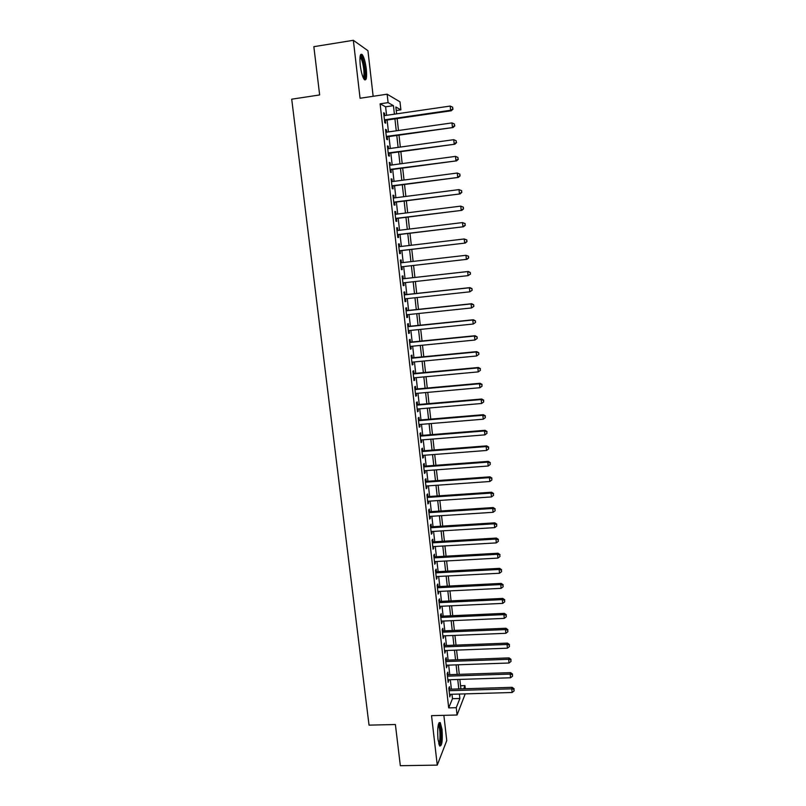 <?xml version="1.0" encoding="UTF-8"?>
<svg xmlns="http://www.w3.org/2000/svg" width="806" height="806" viewBox="0 0 806 806"><rect width="100%" height="100%" fill="white"/><g stroke="black" fill="none" stroke-linecap="round" stroke-linejoin="round"><path stroke-width="1.21" d="M442.02 729.329L440.278 722.619C438.021 722.367 437.245 727.939 437.97 739.324L439.703 746.013C441.98 746.165 442.756 740.613 442.02 729.329M366.307 69.044C365.4 62.092 364.05 57.297 362.277 54.667C360.171 53.065 359.496 56.561 360.232 65.155C361.159 72.147 362.509 76.933 364.262 79.502C366.377 81.063 367.052 77.578 366.307 69.044M460.558 685.745L464.951 685.614L465.294 688.747M373.148 96.297L367.939 50.687L353.35 40.3L313.846 46.677L319.65 94.947L291.712 99.178L369.037 725.138L395.393 724.513L400.34 765.7L437.255 765.126L446.756 740.593L443.864 715.335M386.578 115.308L385.611 106.805L380.11 103.833L388.099 102.644L387.142 94.201L399.988 101.828L400.884 109.838L395.857 107.017L396.623 113.848M396.25 110.513L400.884 109.838M449.738 689.221L449.456 686.682L448.821 688.173L449.808 696.878L450.312 694.319M448.096 674.713L447.814 672.174L447.169 673.615L448.156 682.35L448.67 679.78M446.453 660.164L446.161 657.605L445.517 658.996L446.504 667.771L447.018 665.182M444.801 645.556L444.509 642.997L443.854 644.337L444.852 653.142L445.365 650.543M443.139 630.897L442.847 628.327L442.192 629.627L443.189 638.453L443.703 635.853M441.476 616.187L441.184 613.608L440.509 614.857L441.517 623.723L442.031 621.104M439.804 601.427L439.512 598.838L438.837 600.037L439.844 608.933L440.358 606.303M438.132 586.607L437.829 584.007L437.154 585.166L438.162 594.093L438.676 591.453M436.449 571.736L436.147 569.127L435.462 570.235L436.479 579.202L436.983 576.542M434.756 556.815L434.464 554.196L433.759 555.253L434.787 564.25L435.29 561.581M433.064 541.844L432.762 539.214L432.056 540.222L433.084 549.249L433.598 546.569M431.361 526.812L431.059 524.172L430.354 525.129L431.381 534.197L432.087 533.209L431.895 531.507M429.648 511.729L429.356 509.08L428.641 509.986L429.669 519.084L430.384 518.147L430.182 516.384M427.936 496.587L427.643 493.937L426.918 494.793L427.946 503.921L428.671 503.035L428.46 501.201M426.223 481.394L425.921 478.734L425.185 479.54L426.223 488.698L426.948 487.862L426.737 485.968M424.49 466.15L424.188 463.48L423.452 464.226L424.49 473.424L425.225 472.638L425.004 470.684M422.767 450.846L422.455 448.166L421.709 448.871L422.757 458.09L423.503 457.355L423.271 455.34M421.024 435.492L420.722 432.792L419.966 433.447L421.014 442.706L421.76 442.02L421.528 439.945M419.281 420.077L418.979 417.367L418.213 417.971L419.271 427.261L420.027 426.636L419.775 424.49M417.528 404.602L417.226 401.892L416.45 402.436L417.508 411.765L418.274 411.181L418.022 408.974M415.775 389.076L415.463 386.356L414.687 386.85L415.745 396.209L416.521 395.686L416.259 393.409M414.012 373.49L413.7 370.76L412.914 371.203L413.982 380.593L414.758 380.12L414.496 377.782M412.239 357.854L411.926 355.103L411.141 355.496L412.209 364.927L412.994 364.503L412.722 362.096M410.466 342.147L410.153 339.397L409.347 339.729L410.425 349.2L411.221 348.827L410.939 346.358M408.682 326.39L408.37 323.629L407.564 323.911L408.632 333.412L409.438 333.1L409.146 330.551M406.889 310.582L406.577 307.801L405.761 308.033L406.839 317.564L407.655 317.302L407.352 314.703M405.096 294.704L404.773 291.923L403.957 292.094L405.035 301.656L405.861 301.454L405.559 298.784M403.292 278.775L402.97 275.974L402.144 276.095L403.232 285.697L404.058 285.556L403.746 282.805M401.479 262.756L401.166 259.975L400.33 260.036L401.418 269.678L402.254 269.587L401.932 266.786M399.655 246.646L399.343 243.916L398.496 243.916L399.595 253.598L400.441 253.558L400.119 250.747M397.821 230.476L397.519 227.796L396.663 227.735L397.771 237.448L398.617 237.478L398.295 234.657M395.988 214.245L395.686 211.615L394.829 211.504L395.937 221.247L396.794 221.328L396.471 218.497M394.144 197.954L393.852 195.374L392.985 195.203L394.094 204.986L394.96 205.127L394.638 202.286M392.29 181.592L392.008 179.073L391.132 178.841L392.24 188.664L393.116 188.856L392.794 186.005M390.436 165.18L390.154 162.701L389.268 162.419L390.386 172.282L391.263 172.534L390.94 169.663M388.573 148.707L388.301 146.279L387.404 145.936L388.522 155.83L389.409 156.142L389.086 153.271M386.699 132.164L386.427 129.796L385.53 129.383L386.648 139.317L387.555 139.69L387.223 136.808M380.11 103.833L448.7 707.89L452.478 698.691L451.975 694.268M451.4 689.17L450.332 679.72M449.758 674.662L448.68 665.131M448.116 660.104L447.028 650.482M446.464 645.495L445.365 635.783M444.811 630.826L443.703 621.033M443.149 616.106L442.031 606.223M441.476 601.347L440.348 591.362M439.804 586.526L438.666 576.451M438.121 571.645L436.973 561.49M436.439 556.724L435.28 546.468M434.746 541.743L433.578 531.396M433.044 526.711L431.865 516.273M431.341 511.619L430.152 501.09M429.628 496.476L428.429 485.847M427.915 481.273L426.706 470.563M426.193 466.019L424.974 455.209M424.46 450.715L423.231 439.804M422.727 435.351L421.488 424.349M420.984 419.926L419.735 408.823M419.241 404.451L417.971 393.257M417.478 388.925L416.208 377.621M415.725 373.329L414.435 361.934M413.952 357.683L412.652 346.187M412.178 341.976L410.869 330.379M410.395 326.218L409.075 314.521M408.612 310.401L407.282 298.593M406.818 294.512L405.468 282.614M405.015 278.574L403.665 266.585M403.212 262.555L401.851 250.545M401.388 246.435L400.028 234.445M399.554 230.264L398.204 218.285M397.721 214.023L396.371 202.064M395.887 197.722L394.537 185.773M394.033 181.37L392.683 169.431M392.179 164.948L390.829 153.029M390.316 148.465L388.976 136.567M388.452 131.922L387.112 120.034M384.825 115.57L384.553 113.243L383.646 112.78L384.774 122.754L385.681 123.177L385.359 120.285M465.223 693.875L457.062 715.003L431.532 715.647L437.255 765.126M457.062 715.003L456.246 707.688L459.873 698.48L459.38 694.047M448.7 707.89L456.246 707.688M353.35 40.3L360.06 98.251L387.142 94.201M463.692 688.798L464.951 685.614M397.156 118.583L398.486 130.491M399 135.146L400.34 147.075M400.854 151.649L402.184 163.598M402.688 168.091L404.028 180.05M404.521 184.473L405.861 196.442M406.345 200.785L407.685 212.774M408.158 217.046L409.498 229.045M409.972 233.236L411.312 245.256M411.775 249.376L413.125 261.406M413.569 265.446L414.919 277.466M415.372 281.506L416.702 293.434M417.155 297.525L418.485 309.353M418.939 313.484L420.258 325.201M420.722 329.372L422.022 340.998M422.495 345.21L423.775 356.736M424.258 360.997L425.528 372.412M426.011 376.714L427.281 388.039M427.764 392.381L429.014 403.605M429.507 407.987L430.757 419.11M431.25 423.533L432.479 434.565M432.983 439.028L434.202 449.96M434.706 454.463L435.915 465.294M436.429 469.838L437.628 480.578M438.142 485.162L439.33 495.811M439.844 500.435L441.023 510.984M441.547 515.649L442.716 526.096M443.24 530.801L444.398 541.169M444.932 545.904L446.081 556.18M446.615 560.956L447.753 571.132M448.287 575.947L449.416 586.033M449.96 590.889L451.078 600.883M451.622 605.78L452.73 615.683M453.284 620.61L454.383 630.423M454.937 635.39L456.025 645.112M456.579 650.12L457.657 659.761M458.221 664.789L459.289 674.34M459.853 679.418L460.911 688.878M394.396 114.17L393.439 105.657L388.099 102.644M458.805 688.949L457.748 679.488M457.173 674.41L456.105 664.869M455.541 659.832L454.463 650.2M453.899 645.203L452.811 635.481M452.257 630.514L451.159 620.701M450.604 615.774L449.496 605.87M448.952 600.984L447.834 590.989M447.29 586.143L446.151 576.058M445.617 571.242L444.479 561.077M443.945 556.301L442.786 546.035M442.262 541.289L441.104 530.932M440.57 526.237L439.401 515.78M438.877 511.125L437.698 500.576M437.174 495.952L435.986 485.313M435.472 480.739L434.273 469.999M433.759 465.455L432.55 454.624M432.046 450.121L430.817 439.199M430.323 434.736L429.084 423.714M428.591 419.291L427.341 408.168M426.848 403.786L425.598 392.572M425.105 388.23L423.835 376.916M423.362 372.614L422.082 361.199M421.598 356.947L420.309 345.431M419.835 341.22L418.536 329.604M418.072 325.433L416.752 313.705M416.299 309.585L414.969 297.757M414.516 293.676L413.176 281.757M412.722 277.717L411.372 265.698M410.929 261.658L409.579 249.628M409.116 245.518L407.765 233.508M407.302 229.317L405.952 217.318M405.478 213.056L404.138 201.067M403.645 196.724L402.305 184.755M401.811 180.343L400.471 168.383M399.967 163.89L398.627 151.951M398.114 147.387L396.784 135.458M396.26 130.814L394.93 118.905M385.611 106.805L393.439 105.657M452.478 698.691L459.873 698.48M383.716 113.364L384.553 113.243M385.59 129.917L386.427 129.796M387.454 146.4L388.301 146.279M389.318 162.822L390.154 162.701M391.172 179.184L392.008 179.073M393.016 195.485L393.852 195.374M394.849 211.716L395.686 211.615M396.683 227.897L397.519 227.796M398.507 244.017L399.343 243.916M400.33 260.076L401.166 259.975M403.222 285.646L404.058 285.556M405.025 301.545L405.861 301.454M406.818 317.393L407.655 317.302M408.612 333.18L409.438 333.1M410.395 348.907L411.221 348.827M412.168 364.584L412.994 364.503M413.931 380.2L414.758 380.12M415.695 395.756L416.521 395.686M417.458 411.251L418.274 411.181M419.201 426.696L420.027 426.636M420.944 442.091L421.76 442.02M422.687 457.415L423.503 457.355M424.409 472.699L425.225 472.638M426.132 487.922L426.948 487.862M427.855 503.085L428.671 503.035M429.568 518.198L430.384 518.147M431.27 533.26L432.087 533.209M432.973 548.261L433.779 548.211M434.666 563.213L435.472 563.162M436.348 578.103L437.164 578.063M438.031 592.954L438.837 592.914M439.713 607.744L440.509 607.704M441.376 622.484L442.182 622.444M443.038 637.163L443.844 637.133M444.7 651.802L445.496 651.772M446.353 666.381L447.149 666.35M447.995 680.909L448.801 680.889M449.637 695.397L450.433 695.366M384.512 120.406L451.31 110.765L450.635 110.281L384.442 119.842M452.811 108.86L452.629 107.178L452.811 108.86L450.635 110.281L450.181 106.07L383.978 115.691M451.31 110.765L453.073 109.052M452.629 107.178L450.181 106.07M360.161 56.077L360.504 56.047C362.257 57.297 363.657 61.609 364.685 68.984C365.269 74.998 364.916 78.182 363.637 78.545M363.204 77.648C364.03 76.499 364.201 73.618 363.718 68.984C362.992 63.402 361.904 59.563 360.473 57.468L360.02 57.065M364.564 79.804C365.461 78.182 365.632 74.656 365.068 69.225C364.161 62.314 362.821 57.548 361.038 54.939L360.665 54.566M438.535 723.879L438.686 723.899C440.519 726.317 441.184 731.798 440.67 740.351C440.328 743.233 439.794 744.704 439.079 744.784M438.766 743.787L439.814 739.918C440.298 733.047 439.804 728.07 438.353 724.977L438.273 724.886M439.693 745.993L440.942 741.238C441.527 732.725 440.922 726.549 439.119 722.72L439.069 722.66M386.386 136.929L453.083 127.519L386.326 136.426M454.574 125.676L454.403 123.993L454.574 125.676L452.408 127.106L451.965 122.905L385.852 132.285M453.083 127.519L454.846 125.847M454.403 123.993L451.965 122.905M388.25 153.382L454.846 144.214L388.2 152.949M456.347 142.42L456.166 140.748L456.347 142.42L454.181 143.861L453.738 139.68L387.726 148.818M454.846 144.214L456.609 142.571M456.166 140.748L453.738 139.68M390.104 169.784L456.599 160.847L390.064 169.401M458.1 159.104L457.929 157.442L458.1 159.104L455.944 160.545L455.501 156.384L389.59 165.301M456.599 160.847L458.362 159.235M457.929 157.442L455.501 156.384M391.958 186.115L458.342 177.421L391.918 185.803M459.853 175.728L457.697 177.179L457.254 173.028L459.934 174.167L459.853 175.728L459.934 174.167M391.454 181.703L457.254 173.028L459.682 174.076M458.342 177.421L460.105 175.829M393.791 202.387L460.085 193.924L393.771 202.135M461.596 192.291L459.45 193.742L459.007 189.612L461.677 190.71L461.596 192.291L461.677 190.71M393.308 198.054L459.007 189.612L461.425 190.639M460.085 193.924L461.848 192.362M395.635 218.597L461.828 210.366L395.615 218.406M463.329 208.784L461.193 210.245L460.75 206.124L463.41 207.192L463.329 208.784L463.41 207.192M395.152 214.346L460.75 206.124L463.158 207.142M461.828 210.366L463.581 208.835M397.459 234.758L463.551 226.748L397.449 234.617M465.062 225.217L462.926 226.688L462.493 222.577L465.143 223.605L465.062 225.217L465.143 223.605M396.985 230.576L462.493 222.577L464.891 223.574M463.551 226.748L465.314 225.247M399.282 250.847L465.274 243.059L399.272 250.777M466.795 241.588L464.659 243.059L464.226 238.969L466.865 239.966L466.795 241.588L466.865 239.966M398.819 246.737L464.226 238.969L466.614 239.956M465.274 243.059L467.037 241.599M468.508 257.9L466.382 259.381L401.096 266.867L466.986 259.32L466.382 259.381L465.949 255.301L468.578 256.258L468.508 257.9L468.578 256.258M400.642 262.847L465.949 255.301L468.336 256.268M466.986 259.32L468.749 257.88M470.462 274.111L470.291 272.488L470.462 274.111L468.095 275.632L402.919 282.896M470.22 274.151L468.095 275.632L467.661 271.572L468.276 271.471L402.456 278.866L467.661 271.572L470.049 272.529M470.291 272.488L468.276 271.471M472.165 290.271L471.994 288.659L472.165 290.271L469.807 291.822L404.723 298.875M471.923 290.341L469.807 291.822L469.374 287.782L469.979 287.621L404.259 294.795M404.269 294.885L469.374 287.782L471.752 288.719M471.994 288.659L469.979 287.621M473.857 306.371L473.686 304.769L473.857 306.371L471.51 307.952L406.526 314.783M473.626 306.461L471.51 307.952L471.087 303.933L471.671 303.721L406.063 310.663M406.073 310.814L471.087 303.933L473.454 304.849M473.686 304.769L471.671 303.721M475.55 322.42L475.379 320.818L475.55 322.42L473.203 324.032L408.32 330.641M475.318 322.531L473.203 324.032L472.779 320.012L473.364 319.75L407.846 326.48M407.876 326.682L472.779 320.012L475.147 320.929M475.379 320.818L473.364 319.75M477.233 338.399L477.061 336.807L477.233 338.399L474.895 340.041L410.113 346.439M477.001 338.54L474.895 340.041L474.472 336.042L475.056 335.719L409.639 342.228M409.67 342.49L474.472 336.042L476.84 336.938M477.061 336.807L475.056 335.719M478.905 354.328L478.744 352.736L478.905 354.328L476.578 355.99L411.896 362.176M478.683 354.489L476.578 355.99L476.165 352.01L476.729 351.628L411.413 357.924M411.453 358.247L476.165 352.01L478.512 352.897M478.744 352.736L476.729 351.628M413.226 373.944L477.837 367.919L478.26 371.888L413.669 377.853M413.186 373.571L478.401 367.486L477.837 367.919L480.195 368.785L480.356 370.377L480.195 368.785M480.416 368.614L478.401 367.486M478.26 371.888L480.356 370.377M414.999 389.58L479.52 383.767L479.933 387.716L415.443 393.479M414.949 389.147L480.074 383.273L479.52 383.767L481.857 384.623L482.028 386.205L481.857 384.623M482.079 384.422L480.074 383.273M479.933 387.716L482.028 386.205M416.762 405.156L481.182 399.554L481.595 403.494L417.206 409.045M416.712 404.672L481.736 399.01L481.182 399.554L483.519 400.401L483.691 401.972L483.519 400.401M483.741 400.179L481.736 399.01M481.595 403.494L483.691 401.972M418.526 420.682L482.844 415.292L483.257 419.211L418.959 424.55M418.455 420.138L483.388 414.687L482.844 415.292L485.172 416.118L485.343 417.679L485.172 416.118M485.393 415.876L483.388 414.687M483.257 419.211L485.343 417.679M420.269 436.147L484.497 430.958L484.91 434.867L420.712 440.005M420.208 435.552L485.041 430.313L484.497 430.958L486.824 431.774L486.985 433.336L486.824 431.774M487.036 431.512L485.041 430.313M484.91 434.867L486.985 433.336M422.022 451.562L486.149 446.574L486.562 450.473L422.455 455.4M421.941 450.907L486.683 445.869L486.149 446.574L488.466 447.38L488.638 448.932L488.466 447.38M488.678 447.088L486.683 445.869M486.562 450.473L488.638 448.932M423.755 466.916L487.791 462.14L488.204 466.019L424.188 470.744M423.674 466.211L488.315 461.375L487.791 462.14L490.108 462.916L490.27 464.468L490.108 462.916M490.31 462.614L488.315 461.375M488.204 466.019L490.27 464.468M425.487 482.21L489.433 477.636L489.836 481.504L425.921 486.028M425.407 481.454L489.947 476.83L489.433 477.636L491.741 478.411L491.902 479.953L491.741 478.411M491.942 478.079L489.947 476.83M489.836 481.504L491.902 479.953M427.22 497.453L491.055 493.081L491.469 496.929L427.643 501.261M427.13 496.647L491.569 492.224L491.055 493.081L493.363 493.836L493.524 495.378L493.363 493.836M493.564 493.494L491.569 492.224M491.469 496.929L493.524 495.378M428.933 512.646L492.688 508.465L493.091 512.304L429.366 516.434M428.842 511.78L493.191 507.558L492.688 508.465L494.985 509.211L495.146 510.752L494.985 509.211M495.186 508.848L493.191 507.558M493.091 512.304L495.146 510.752M430.656 527.779L494.3 523.799L494.713 527.628L431.079 531.557M430.545 526.862L494.803 522.842L494.3 523.799L496.597 524.535L496.758 526.056L496.597 524.535M496.798 524.142L494.803 522.842M494.713 527.628L496.758 526.056M432.359 542.861L495.922 539.073L496.325 542.891L432.782 546.619M432.248 541.894L496.405 538.065L495.922 539.073L498.209 539.798L498.37 541.32L498.209 539.798M498.4 539.385L496.405 538.065M496.325 542.891L498.37 541.32M434.061 557.883L497.524 554.296L497.927 558.095L434.484 561.631M433.95 556.865L498.007 553.228L497.524 554.296L499.811 555.002L499.972 556.523L499.811 555.002M500.002 554.578L498.007 553.228M497.927 558.095L499.972 556.523M435.754 572.854L499.126 569.459L499.529 573.247L436.177 576.582M435.633 571.786L499.609 568.351L499.126 569.459L501.403 570.154L501.564 571.666L501.403 570.154M501.594 569.701L499.609 568.351M499.529 573.247L501.564 571.666M437.446 587.765L500.717 584.572L501.12 588.34L437.87 591.493M437.315 586.647L501.191 583.403L500.717 584.572L502.994 585.247L503.156 586.758L502.994 585.247M503.176 584.783L501.191 583.403M501.12 588.34L503.156 586.758M439.129 602.636L502.309 599.624L502.712 603.382L439.552 606.344M438.998 601.457L502.783 598.415L502.309 599.624L504.576 600.289L504.737 601.79L504.576 600.289M504.758 599.805L502.783 598.415M502.712 603.382L504.737 601.79M440.811 617.446L503.901 614.625L504.294 618.373L441.225 621.134M440.67 616.227L504.355 613.366L503.901 614.625L506.158 615.28L506.319 616.771L506.158 615.28M506.339 614.777L504.355 613.366M504.294 618.373L506.319 616.771M442.484 632.196L505.473 629.577L505.866 633.304L442.897 635.884M442.333 630.927L505.926 628.257L505.473 629.577L507.73 630.211L507.891 631.702L507.73 630.211M507.911 629.688L505.926 628.257M505.866 633.304L507.891 631.702M444.146 646.906L507.045 644.468L507.437 648.185L444.559 650.573M443.995 645.586L507.498 643.107L507.045 644.468L509.301 645.092L509.452 646.583L509.301 645.092M509.473 644.548L507.498 643.107M507.437 648.185L509.452 646.583M445.809 661.555L508.616 659.308L509.009 663.006L446.222 665.212M445.647 660.195L509.06 657.898L508.616 659.308L510.863 659.923L511.014 661.404L510.863 659.923M511.034 659.358L509.06 657.898M509.009 663.006L511.014 661.404M447.461 676.163L510.178 674.088L510.571 677.775L447.874 679.801M447.3 674.743L510.611 672.637L510.178 674.088L512.415 674.693L512.576 676.163L512.415 674.693M512.586 674.108L510.611 672.637M510.571 677.775L512.576 676.163M449.103 690.712L511.729 688.828L512.122 692.495L449.516 694.339M448.942 689.241L512.163 687.327L511.729 688.828L513.966 689.412L514.117 690.883L513.966 689.412M514.137 688.808L512.163 687.327M512.122 692.495L514.117 690.883M360.07 56.672L360.504 56.047M359.97 57.548L360.473 57.468"/></g></svg>
